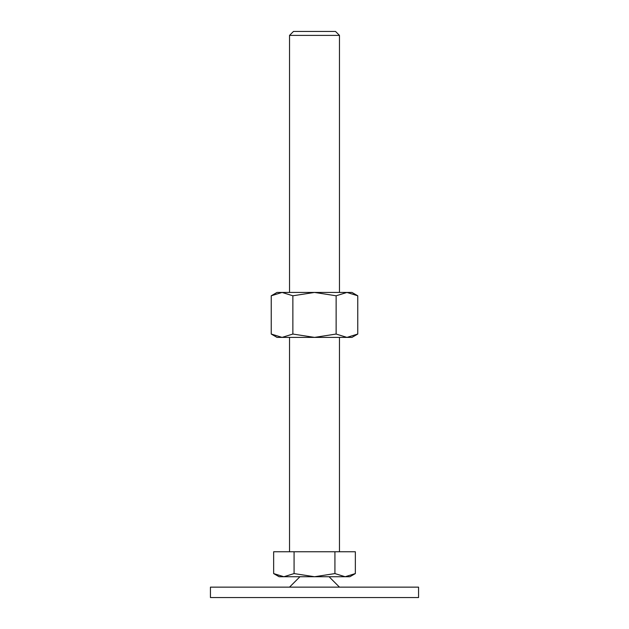 <?xml version="1.0" encoding="UTF-8"?>
<svg xmlns="http://www.w3.org/2000/svg" width="629" height="629" viewBox="0 0 629 629"><rect width="100%" height="100%" fill="white"/><g stroke="black" fill="none" stroke-linecap="round" stroke-linejoin="round"><path stroke-width="0.94" d="M418.56 597.55L418.56 587.14L210.44 587.14L210.44 597.55L418.56 597.55M299.931 576.738L289.529 587.14M339.471 587.14L329.069 576.738M273.646 573.577L279.119 576.738L349.881 576.738L355.354 573.577L345.14 576.738L334.927 573.577L314.5 576.738L294.073 573.577L283.86 576.738L273.646 573.577L273.646 551.759L294.073 551.759L294.073 573.577M289.529 292.438L289.529 35.389L293.468 31.45L335.532 31.45L339.471 35.389L339.471 292.438M289.529 35.389L339.471 35.389M289.529 551.759L289.529 337.396M339.471 337.396L339.471 551.759M334.927 573.577L334.927 551.759L355.354 551.759L355.354 573.577M334.927 551.759L294.073 551.759M357.759 295.787L351.965 292.438L346.941 292.438L357.759 295.787L357.759 334.046L346.941 337.396L336.13 334.046L314.5 337.396L351.965 337.396L357.759 334.046M277.035 292.438L271.241 295.787L282.059 292.438L314.5 292.438L336.13 295.787L346.941 292.438L314.5 292.438L292.87 295.787L282.059 292.438L277.035 292.438M271.241 334.046L277.035 337.396L314.5 337.396L292.87 334.046L282.059 337.396L271.241 334.046L271.241 295.787M292.87 334.046L292.87 295.787M336.13 334.046L336.13 295.787"/></g></svg>
